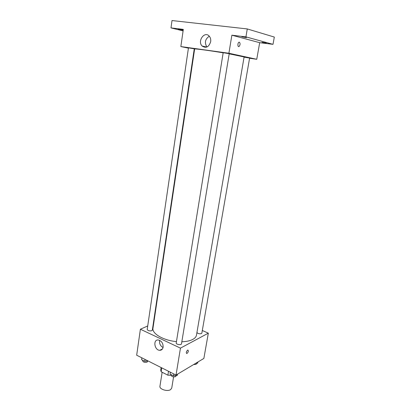 <?xml version="1.0" encoding="UTF-8"?>
<svg xmlns="http://www.w3.org/2000/svg" width="411" height="411" viewBox="0 0 411 411"><rect width="100%" height="100%" fill="white"/><g stroke="black" fill="none" stroke-linecap="round" stroke-linejoin="round"><path stroke-width="0.62" d="M162.14 372.258L159.946 386.217C159.165 389.212 167.421 391.863 170.601 389.613L171.736 388.102L173.565 376.902M168.51 371.272L167.883 375.181L161.143 371.75L160.716 370.044L161.107 367.542M167.883 375.181L171.017 375.32M161.749 367.866L161.143 371.75M202.31 330.501L208.331 333.162L203.861 358.443L176.026 375.063L136.673 355.217L140.392 329.226L147.719 325.959M181.826 341.767C186.399 341.618 190.046 340.837 192.769 339.414C194.953 338.232 196.196 336.794 196.494 335.104L244.103 56.954L229.184 53.836M223.168 52.819C208.5 50.383 194.203 48.508 194.634 49.027L152.979 328.132C151.741 333.568 163.45 340.514 176.447 341.577M153.329 323.452L153.704 323.287M208.331 333.162L180.45 348.138L140.392 329.226M151.787 330.711L152.332 330.131L194.264 48.801L188.459 47.861L147.21 329.422C147.893 330.742 149.419 331.174 151.787 330.711M196.931 332.561C198.102 333.706 199.612 334.045 201.452 333.573L201.858 333.1L249.611 58.064L244.067 57.155M181.492 343.812C181.369 345.389 175.841 344.475 176.227 342.944L223.188 52.706L229.215 53.671L181.492 343.812M180.45 348.138L176.026 375.063M163.126 347.156C162.705 349.227 161.58 350.28 159.761 350.311C154.397 350.321 152.81 339.363 158.271 339.979C161.554 340.847 163.177 343.242 163.126 347.156M187.616 350.141L187.848 350.054C188.731 350.989 188.387 352.155 186.82 353.558C185.936 352.854 186.204 351.713 187.616 350.141C186.198 351.713 185.936 352.854 186.82 353.558L186.82 353.558C188.387 352.155 188.731 350.989 187.848 350.054M163.049 347.552C160.326 345.939 159.185 343.534 159.627 340.339M249.575 58.27L256.752 59.287L228.901 53.255L180.85 46.571L188.418 48.138M194.187 49.335L194.578 49.418M245.927 36.877L247.278 28.94L274.327 37.062L273.002 44.342L245.927 36.877L231.871 35.192L228.901 53.255M256.752 59.287L259.685 42.687L273.002 44.342M247.278 28.94L172.009 20.55L170.997 27.902L183.095 30.897M180.85 46.571L183.311 29.376L170.997 27.902M210.673 41.706C208.875 47.101 206.024 48.539 202.125 46.032C197.095 41.239 204.57 30.661 209.23 36.137C210.483 37.617 210.966 39.471 210.673 41.706M259.685 42.687L231.871 35.192M239.361 42.174C240.404 43.448 240.301 44.891 239.053 46.52C237.63 47.404 237.491 42.934 238.925 42.246L239.361 42.174C240.404 43.448 240.301 44.891 239.048 46.52C237.63 47.404 237.491 42.934 238.925 42.246L239.361 42.174M206.897 47.029C204.339 42.652 205.14 39.05 209.297 36.214M183.203 30.142L178.143 29.196L183.234 29.916M262.018 42.266L266.277 43.083L262.018 42.266M241.838 36.764L246.446 37.663L241.838 36.764M177.578 374.133L177.326 375.392L173.457 375.813L170.056 374.092L170.36 372.207M177.526 374.164L177.326 375.392M173.766 373.923L173.457 375.813M171.099 374.621L171.017 375.115C171.721 376.717 173.288 377.216 175.713 376.604L176.278 375.505M148.078 360.971L144.77 361.284L141.574 359.666L141.846 357.827M145.042 359.44L144.77 361.284M142.694 360.231L142.612 360.791C143.264 362.235 144.764 362.677 147.107 362.127L147.729 361.002M197.891 362.009L197.686 363.18L195.569 363.396M193.653 364.536L196.109 364.357L196.617 363.288M162.468 348.913L159.761 350.311M206.81 47.065L202.125 46.032"/></g></svg>
